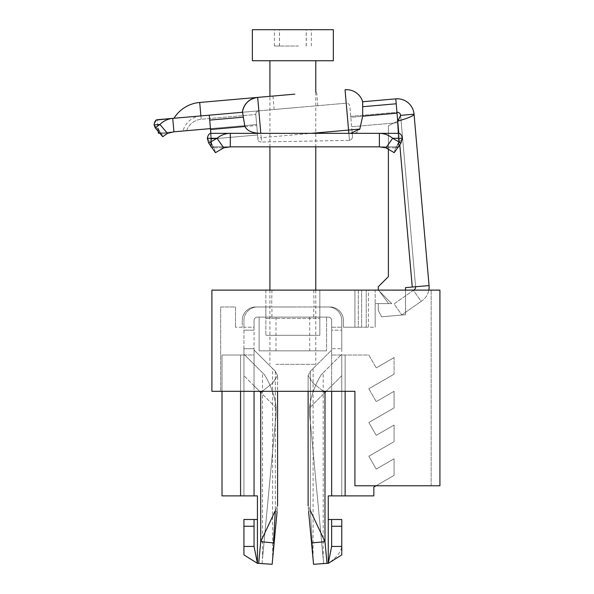<?xml version="1.0" encoding="UTF-8"?>
<svg xmlns="http://www.w3.org/2000/svg" width="594" height="594" viewBox="0 0 594 594"><rect width="100%" height="100%" fill="white"/><g stroke="black" fill="none" stroke-linecap="round" stroke-linejoin="round"><path stroke-width="0.45" stroke-dasharray="2.97 2.23" d="M243.934 526.247L243.934 519.498L254.054 519.498L254.054 546.435L243.934 546.435L243.934 526.247L254.054 526.247L254.054 519.498L243.934 519.498L257.432 519.498L243.934 519.498L257.432 519.498L257.432 495.886L243.934 495.886L243.934 354.21L264.226 374.495L262.489 372.765L262.489 558.828L276.069 414.56L276.069 407.803C275.156 394.965 268.562 380.903 264.226 374.495C268.547 380.865 275.163 394.965 276.069 407.803L276.069 414.56L262.489 558.828M328.267 495.886L331.645 495.886L331.645 385.796L331.645 495.886L341.765 495.886L328.267 495.886L328.267 519.498L341.765 519.498L328.267 519.498L328.267 495.886L341.765 495.886L341.765 354.21L321.473 374.495L323.21 372.765L323.21 558.828L309.63 414.56L309.63 407.803C310.543 394.965 317.137 380.903 321.473 374.495C317.151 380.865 310.536 394.965 309.63 407.803L309.63 414.56L323.21 558.828M292.849 306.987L271.644 306.987L292.849 306.987M292.849 317.099L271.933 317.099L292.849 317.099M243.934 348.7L243.934 355.026L254.054 355.026L254.054 320.478A3.371 3.371 0 0 1 257.432 317.099L328.267 317.099L257.432 317.099A3.371 3.371 0 0 0 254.054 320.478L254.054 327.22L243.934 327.22L243.934 495.886L243.934 355.026L240.563 355.026L254.054 355.026L254.054 327.22L243.934 327.22L243.934 348.7L254.054 348.7L243.934 348.7M323.21 372.765L341.765 354.21L341.765 375.675L309.63 407.803L341.765 375.675L341.765 495.886L331.645 495.886L331.645 355.026L341.765 355.026L341.765 495.886L341.765 355.026L331.645 355.026L331.645 320.478A3.371 3.371 0 0 0 328.267 317.099A3.371 3.371 0 0 1 331.645 320.478L331.645 327.22L341.765 327.22L341.765 351.648L341.765 320.478L341.765 327.22L331.645 327.22L331.645 330.175L341.765 330.175L331.645 330.175L331.645 348.7L341.765 348.7L331.645 348.7L331.645 391.312M272.609 368.57L275.319 371.28L272.609 368.57L272.609 558.664L273.5 542.894M323.433 391.312L312.771 382.878L308.115 375.586L310.38 371.28L313.09 368.57L313.09 558.664L310.38 510.647L308.115 505.85L310.38 510.647C307.402 504.328 307.402 504.328 310.38 510.647L324.985 541.691L327.027 563.35L328.267 563.35L323.641 563.446L309.63 414.56L323.641 563.446L328.267 563.35L331.645 546.435L331.645 519.498L331.645 546.435L341.765 546.435C340.963 552.071 336.464 557.714 328.267 563.35L328.267 519.498L341.765 519.498L341.765 554.893M313.09 368.57L331.645 350.014L331.645 385.796L331.645 350.014L310.38 371.28L308.115 375.586L313.342 383.397L324.985 392.456L324.985 541.691L311.553 542.953L313.149 559.934L310.38 510.647A13.491 2.161 174.6 0 0 308.628 511.917A13.491 2.161 -5.4 0 1 310.38 510.647L310.38 371.28L310.38 510.647M257.432 306.987L328.267 306.987L257.432 306.987A13.491 13.491 0 0 0 243.934 320.478L243.934 327.22L243.934 320.478A13.491 13.491 0 0 1 257.432 306.987M341.765 320.478A13.491 13.491 0 0 0 328.267 306.987A13.491 13.491 0 0 1 341.765 320.478M327.027 563.35L313.558 564.3L323.633 563.35L313.558 564.3L311.553 542.953L313.149 559.934M311.553 542.953L308.628 511.917C308.034 505.598 308.034 505.598 308.628 511.917M331.645 495.886L373.834 495.886L345.136 495.886L373.834 495.886L373.834 487.058L373.834 495.886L373.834 487.058L394.074 475.371L394.074 458.783L376.24 469.074L394.074 458.783L394.074 475.371L376.076 485.766M345.136 495.886L345.136 355.026L345.136 495.886L345.136 355.026L331.645 355.026L368.822 355.026L376.24 367.879L368.822 355.026L345.136 355.026L368.822 355.026L376.24 367.879L394.074 357.581L376.24 367.879L368.822 355.026L345.136 355.026L345.136 391.312M394.074 374.175L394.074 357.581L376.24 367.879L394.074 357.581L394.074 374.175L368.822 388.758L376.24 401.611L394.074 391.312L376.24 401.611L394.074 391.312L394.074 407.907L394.074 391.312L376.24 401.611L368.822 388.758L376.24 401.611L368.822 388.758L394.074 374.175L394.074 357.581L394.074 374.175L368.822 388.758L394.074 374.175M394.074 407.907L368.822 422.49L376.24 435.343L394.074 425.044L376.24 435.343L394.074 425.044L394.074 441.639L394.074 425.044L376.24 435.343L368.822 422.49L376.24 435.343L368.822 422.49L394.074 407.907L394.074 391.312L394.074 407.907L368.822 422.49L394.074 407.907M394.074 441.639L368.822 456.222L376.24 469.074L394.074 458.783L376.24 469.074L368.822 456.222L376.24 469.074L368.822 456.222L394.074 441.639L394.074 425.044L394.074 441.639L368.822 456.222L394.074 441.639M258.68 563.35L272.141 564.3L258.68 563.35L272.141 564.3L274.146 542.953L260.714 541.691L258.68 563.35L257.432 563.35L257.432 495.886L254.054 495.886L254.054 355.026L222.008 355.026L254.054 355.026L254.054 495.886L243.934 495.886L243.934 354.21L262.489 372.765M259.578 391.312L254.054 385.796L260.714 392.456L272.356 383.397L277.584 375.586L275.319 371.28L254.054 350.014L254.054 385.796L254.054 350.014L275.319 371.28L277.584 375.586L272.928 382.878L262.266 391.312M262.058 563.446L276.069 414.56L262.058 563.446M243.934 519.498L243.934 554.893L243.934 519.498M277.071 511.917A13.491 2.161 -174.6 0 0 275.319 510.647A13.491 2.161 5.4 0 1 277.071 511.917C277.665 505.598 277.665 505.598 277.071 511.917L272.549 559.934L275.319 510.647L277.584 505.85L275.319 510.647C278.296 504.328 278.296 504.328 275.319 510.647L260.714 541.691L260.714 392.456M274.146 542.953L272.549 559.934M257.432 495.886L222.008 495.886L222.008 355.026L240.563 355.026L222.008 355.026L222.008 391.312L277.584 391.312L277.584 375.586L277.584 505.85M331.645 519.498L341.765 519.498L341.765 546.435L341.765 519.498L331.645 519.498L331.645 546.435M341.765 526.247L331.645 526.247M394.074 475.371L394.074 458.783L394.074 475.371L373.834 487.058L394.074 475.371M254.054 519.498L254.054 546.435L257.432 563.35L243.934 554.893L243.934 546.435M240.563 495.886L240.563 355.026L240.563 495.886L254.054 495.886L222.008 495.886L222.008 355.026L222.008 495.886L240.563 495.886L240.563 391.312M254.054 546.435L254.054 526.247M294.802 94.149L269.914 96.325L269.914 146.837M295.983 107.588L274.138 109.496L295.983 107.588M378.267 290.117L391.758 303.608L378.267 303.608L378.267 310.358L381.63 316.81L405.531 314.716L381.63 316.81L378.267 310.358L378.267 303.608L391.758 303.608L378.267 303.608L378.267 310.358L381.63 316.81L405.531 314.716L381.63 316.81L378.267 310.358L378.267 303.608L391.758 303.608L378.267 290.117L378.267 286.746L378.267 290.117L391.758 303.608L378.267 290.117L378.267 286.746L388.387 276.626L388.387 125.787L397.735 121.102C406.496 118.703 411.88 116.602 413.877 114.783L414.055 114.189A16.87 16.87 0 0 0 395.782 98.856L397.037 113.179L362.667 116.186L362.488 101.767M405.531 290.117L405.531 314.716L405.531 287.63L429.054 285.573L414.055 114.189L400.616 115.362A3.371 3.371 0 0 0 396.963 112.296L395.782 98.856L396.963 112.296L350.757 116.342L350.839 117.322L397.044 113.283L396.963 112.296L350.757 116.342L350.839 117.322L397.044 113.283L396.213 103.779L396.963 112.296M210.454 128.616L209.281 115.177L210.543 129.596L256.749 125.557L257.573 134.964L211.367 139.003L210.454 128.616L256.66 124.569L158.368 133.175L173.916 131.809L172.743 118.369L200.883 115.912A20.241 20.241 0 0 0 183.049 131.014A20.241 20.241 0 0 1 200.883 115.912L346.22 103.193A3.371 3.371 0 0 1 349.873 106.259L352.405 135.209L349.873 106.259A3.371 3.371 0 0 0 346.22 103.193L348.574 130.079L351.93 129.782L348.574 130.079L349.472 140.37C351.938 139.493 352.91 137.771 352.405 135.209C352.91 137.771 351.938 139.493 349.472 140.37L261.575 141.996L349.472 140.37L345.04 89.753M359.801 129.091L261.197 137.719L261.575 141.996C259.355 141.869 258.167 141.149 257.996 139.842C258.167 141.149 259.355 141.869 261.575 141.996L261.197 137.719L257.841 138.016L257.996 139.842L257.841 138.016L257.996 139.842L257.841 138.016L261.197 137.719L258.85 110.84L261.197 137.719L348.574 130.079L346.22 103.193L258.85 110.84A3.371 3.371 0 0 0 255.784 114.493C255.821 112.444 256.838 111.227 258.85 110.84A3.371 3.371 0 0 0 255.784 114.493L257.841 138.016L255.784 114.493L256.66 124.569L186.657 130.695L256.66 124.569L257.573 134.964L211.367 139.003L210.543 129.596L256.749 125.557L255.784 114.493C255.821 112.444 256.838 111.227 258.85 110.84L200.883 115.912L242.575 112.259L244.906 126.492C247.201 130.903 252.502 133.182 260.818 133.338L379.38 133.346C384.281 133.412 388.714 135.061 392.686 138.283L400.95 143.124L402.368 138.283C401.641 135.061 400.453 133.412 398.804 133.346L398.804 146.161L398.804 133.346L397.037 113.179L398.804 146.837L379.38 146.837L379.38 133.346L230.294 133.346L348.856 133.346C354.002 134.289 357.655 132.878 359.801 129.091L362.667 116.186M200.883 115.912L201.173 119.268L255.784 114.493L201.173 119.268A16.87 16.87 0 0 0 186.657 130.695L183.049 131.014L186.657 130.695A16.87 16.87 0 0 1 201.173 119.268L199.703 102.465M244.906 126.492L210.536 129.499L211.367 139.003C211.457 143.592 211.286 146.206 210.87 146.837C211.286 146.206 211.457 143.592 211.367 139.003L209.281 115.177L242.575 112.259M300.972 133.346L210.87 133.346L230.294 133.346L230.294 146.837L398.804 146.837L398.804 133.346L379.38 133.346M397.037 113.179L398.804 146.837L210.87 146.837L230.294 146.837L210.87 146.837L210.87 133.346C209.222 133.412 208.034 135.061 207.306 138.283L216.988 138.283C220.961 135.061 225.393 133.412 230.294 133.346M210.87 146.161L210.536 129.499M156.326 120.018L154.076 124.963L160.046 132.009L157.9 127.799L157.195 119.728L158.212 131.378M154.076 124.963L155.19 127.807L162.741 136.724L161.627 133.88L167.471 133.368L161.627 133.88L160.046 132.009L161.627 133.88L159.823 133.279L161.627 133.88L162.741 136.724L167.471 133.368L159.92 124.45L154.076 124.963L160.046 132.009L157.9 127.799L158.368 133.175M415.607 286.746L429.054 285.573L405.531 287.63L405.531 314.716L405.531 287.63L415.607 286.746L400.616 115.362L415.607 286.746A3.371 3.371 0 0 1 414.181 289.805L413.417 290.34L421.153 301.396L421.926 300.854A16.87 16.87 0 0 0 428.831 290.117M388.387 149.257L388.387 125.787L397.735 121.102L388.387 125.787L397.735 121.102L412.251 287.043L399.799 144.75M210.87 146.837L214.055 147.824L215.474 152.665L223.738 147.824L216.988 138.283L208.724 143.124L215.474 152.665L214.055 147.824L212.637 145.827C211.82 145.129 210.424 140.704 210.87 141.439L210.87 146.837L214.055 147.824L207.306 138.283L212.637 145.827L210.87 141.439L210.87 133.346L210.87 146.837L398.804 146.837L395.619 147.824L402.368 138.283L392.686 138.283L385.937 147.824L394.201 152.665L395.619 147.824L398.804 146.837L398.804 133.346L348.856 133.346L348.574 130.079L311.211 133.346M429.054 285.573A16.87 16.87 0 0 1 421.926 300.854L401.811 314.939L421.153 301.396L413.417 290.34L394.074 303.883L401.811 314.939L394.074 303.883L413.736 290.117M257.67 97.394C249.101 98.79 244.008 103.75 242.382 112.273A16.87 16.87 0 0 1 257.67 97.394L260.818 133.338M378.267 286.746L388.387 276.626L388.387 125.787L388.387 276.626L378.267 286.746M155.19 127.807L159.92 124.45C163.595 120.894 167.864 118.867 172.743 118.369M208.724 143.124L207.306 138.283M400.95 143.124L394.201 152.665L395.619 147.824L402.368 138.283M298.567 46.028L274.369 46.028L298.567 46.028M298.567 29.7L274.369 29.7L298.567 29.7M252.368 29.7L333.331 29.7M252.368 60.736L333.331 60.736M275.906 60.736L315.785 60.736L275.906 60.736M275.906 364.33L315.785 364.33L275.906 364.33M358.293 290.117L378.534 290.117L388.647 303.608L375.156 303.608L375.156 290.117L354.915 290.117L354.915 327.22L368.414 327.22L368.414 290.117L378.534 290.117L388.647 303.608L375.156 303.608L375.156 290.117L378.534 290.117L388.647 303.608L375.156 303.608L375.156 327.22L375.156 303.608L375.156 327.22L343.451 327.22L343.451 320.478A13.491 13.491 0 0 0 329.952 306.987L319.839 306.987L319.839 318.451L265.867 318.451L265.867 335.32L265.867 290.117L319.839 290.117L319.839 306.987L329.952 306.987A13.491 13.491 0 0 1 343.451 320.478L343.451 327.22L358.293 327.22L358.293 290.117L368.414 290.117L368.414 327.22L375.156 327.22L375.156 303.608L388.647 303.608L378.534 290.117L354.915 290.117L354.915 327.22L358.293 327.22L358.293 290.117L354.915 290.117L358.293 290.117M292.849 290.117L271.933 290.117L292.849 290.117M319.839 335.32L319.839 318.451L265.867 318.451L265.867 335.32L265.867 290.117L319.839 290.117L319.839 335.32L265.867 335.32L319.839 335.32L319.839 290.117L265.867 290.117L319.839 290.117L319.839 318.451L265.867 318.451L265.867 306.987L319.839 306.987L265.867 306.987L265.867 318.451L319.839 318.451L319.839 335.32M354.915 290.117L431.155 290.117L431.155 485.766L354.915 485.766L354.915 391.312L354.915 485.766L431.155 485.766L431.155 290.117L354.915 290.117L354.915 327.22M308.115 505.85L308.115 375.586L308.115 391.312L354.915 391.312L354.915 485.766L439.924 485.766L439.924 290.117L211.895 290.117L211.895 391.312L354.915 391.312L220.664 391.312L220.664 306.987L235.506 306.987L235.506 327.22L235.506 306.987L220.664 306.987L220.664 391.312M242.248 327.22L235.506 327.22L242.248 327.22L242.248 320.478L242.248 327.22M255.747 306.987A13.491 13.491 0 0 0 242.248 320.478A13.491 13.491 0 0 1 255.747 306.987L265.867 306.987L255.747 306.987M265.867 290.117L265.867 306.987L265.867 290.117M304.774 350.839L275.98 350.839L304.774 350.839M304.774 317.099L275.98 317.099L304.774 317.099M259.118 317.099L259.118 350.839L326.581 350.839L259.118 350.839L259.118 317.099L326.581 317.099L326.581 350.839L326.581 317.099L259.118 317.099M275.319 371.28L275.319 510.647L275.319 371.28M326.121 391.312L324.985 392.456M276.069 407.803L243.934 375.675L276.069 407.803M254.054 330.175L243.934 330.175L254.054 330.175M328.267 519.498L328.267 563.35M397.869 122.691L351.663 126.73L397.869 122.691M214.055 147.824L223.738 147.824L214.055 147.824M395.619 147.824L385.937 147.824L395.619 147.824M362.607 106.72L396.213 103.779M209.712 120.092L243.317 117.152M412.251 287.043L397.735 121.102M361.642 327.22L361.642 290.117L361.642 327.22M366.238 327.22L366.238 290.117L366.238 327.22M271.933 317.099L271.933 306.987M313.766 317.099L313.766 306.987M274.138 109.496L272.958 96.057M210.796 133.346L210.87 139.776M397.03 145.827L398.804 141.439C399.242 140.704 397.846 145.129 397.03 145.827M210.543 129.574L210.625 130.517M210.647 130.836L210.729 131.972M210.759 132.484L210.87 139.954M317.82 105.68L316.647 92.233M279.432 46.028L279.432 29.7M279.492 46.028L279.492 29.7M274.369 46.028L274.369 29.7M315.785 92.308L315.785 146.837M315.785 290.117L315.785 364.33M269.914 290.117L269.914 364.33M306.266 46.028L306.266 29.7M306.207 46.028L306.207 29.7M311.33 46.028L311.33 29.7M271.933 290.117L271.644 306.987M313.766 290.117L314.055 306.987M275.98 317.099L275.98 350.839M309.719 317.099L309.719 350.839"/><path stroke-width="0.89" d="M273.5 542.894L275.319 510.647C278.296 504.328 278.296 504.328 275.319 510.647L260.714 541.691L258.68 563.35L257.432 563.35L243.934 554.893L243.934 546.435L254.054 546.435L257.432 563.35L257.432 495.886L254.054 495.886L254.054 391.312L254.054 495.886L240.563 495.886L240.563 391.312M327.027 563.35L313.558 564.3L308.628 511.917C308.034 505.598 308.034 505.598 308.628 511.917L311.553 542.953L324.985 541.691L327.027 563.35L328.267 563.35L331.645 546.435L341.765 546.435L341.765 526.247L331.645 526.247L331.645 519.498L328.267 519.498L328.267 495.886L331.645 495.886L331.645 391.312M328.267 495.886L328.267 563.35L341.765 554.893L341.765 546.435M310.38 510.647C307.402 504.328 307.402 504.328 310.38 510.647L324.985 541.691L324.985 392.456L323.433 391.312M308.628 511.917L311.553 542.953M341.765 526.247L341.765 519.498L331.645 519.498M331.645 546.435L331.645 526.247M331.645 495.886L345.136 495.886L345.136 391.312M376.076 485.766L373.834 487.058L373.834 495.886L345.136 495.886M258.68 563.35L272.141 564.3L274.146 542.953L260.714 541.691L260.714 392.456L259.578 391.312M277.071 511.917L274.146 542.953L277.071 511.917C277.665 505.598 277.665 505.598 277.071 511.917L274.146 542.953M262.266 391.312L260.714 392.456M257.432 495.886L257.432 519.498L254.054 519.498L254.054 526.247L243.934 526.247L243.934 519.498L254.054 519.498M243.934 546.435L243.934 526.247M254.054 546.435L254.054 526.247M240.563 495.886L222.008 495.886L222.008 391.312L220.664 391.312M388.387 149.257L388.387 276.626L378.267 286.746L378.267 290.117M405.531 290.117L405.531 287.63L429.054 285.573L414.055 114.189L400.616 115.362A3.371 3.371 0 0 0 396.963 112.296M269.914 60.736L269.914 96.325L257.67 97.394C249.101 98.79 244.008 103.75 242.382 112.273L209.281 115.177L242.382 112.273A16.87 16.87 0 0 1 257.67 97.394L199.703 102.465A33.732 33.732 0 0 0 173.997 118.258A33.732 33.732 0 0 1 199.703 102.465L294.802 94.149M155.19 127.807L159.92 124.45L167.471 133.368L173.916 131.809L172.743 118.369L157.195 119.728C155.554 119.943 154.514 121.688 154.076 124.963L155.19 127.807L162.741 136.724L167.471 133.368L173.916 131.809L210.454 128.616M154.076 124.963L159.92 124.45C163.595 120.894 167.864 118.867 172.743 118.369L156.326 120.018M172.743 118.369L209.281 115.177L209.712 120.092L243.317 117.152L242.575 112.259M398.232 120.478L400.616 115.362L397.735 121.102C406.496 118.703 411.88 116.602 413.877 114.783L414.055 114.189A16.87 16.87 0 0 0 395.782 98.856L362.488 101.767L395.782 98.856L397.037 113.179L362.667 116.186L359.801 129.091L348.574 130.079L345.04 89.753A16.87 16.87 0 0 1 362.682 101.752A16.87 16.87 0 0 0 345.04 89.753M362.682 101.752L362.667 116.186M300.972 133.346L260.818 133.338C252.502 133.182 247.201 130.903 244.906 126.492L243.317 117.152M350.534 133.346L359.801 129.091M244.906 126.492L210.536 129.499L209.712 120.092M210.796 133.346L210.536 129.499L210.87 133.346C209.222 133.412 208.034 135.061 207.306 138.283L208.724 143.124L215.474 152.665L223.738 147.824L230.294 146.837L379.38 146.837L379.38 133.346L398.804 133.346L397.037 113.179M208.724 143.124L216.988 138.283L223.738 147.824L230.294 146.837L230.294 133.346L210.87 133.346L379.38 133.346C384.281 133.412 388.714 135.061 392.686 138.283L400.95 143.124L402.368 138.283C401.641 135.061 400.453 133.412 398.804 133.346L379.38 133.346M210.87 146.837L211.375 146.867L210.87 146.837L210.87 146.161M158.212 131.378L158.368 133.175L159.816 133.271L158.368 133.175M398.804 146.161L398.804 146.837L398.804 146.161M207.306 138.283L216.988 138.283C220.961 135.061 225.393 133.412 230.294 133.346M398.299 146.867L398.804 146.837M400.95 143.124L394.201 152.665L385.937 147.824L379.38 146.837L385.937 147.824L392.686 138.283L402.368 138.283M415.607 286.746A3.371 3.371 0 0 1 414.181 289.805L413.736 290.117M429.054 285.573A16.87 16.87 0 0 1 428.831 290.117M333.331 29.7L252.368 29.7L252.368 60.736L333.331 60.736L333.331 29.7M354.915 485.766L439.924 485.766L439.924 290.117L211.895 290.117L211.895 391.312L354.915 391.312L354.915 485.766M308.115 505.85L308.115 391.312L277.584 391.312L277.584 505.85M324.985 392.456L326.121 391.312M199.703 102.465L200.883 115.912M260.818 133.338L257.67 97.394M348.856 133.346L348.574 130.079L311.211 133.346M362.607 106.72L396.213 103.779M412.251 287.043L399.799 144.75M210.729 131.972L210.759 132.484M315.785 60.736L315.785 92.308M315.785 146.837L315.785 290.117M269.914 146.837L269.914 290.117"/></g></svg>
